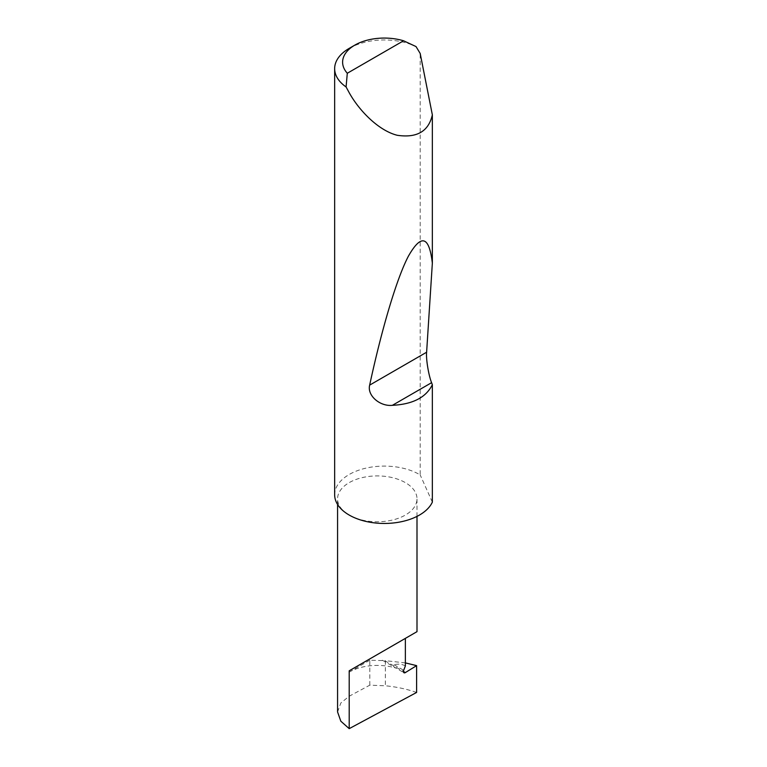 <?xml version="1.0" encoding="UTF-8"?>
<svg xmlns="http://www.w3.org/2000/svg" width="767" height="767" viewBox="0 0 767 767"><rect width="100%" height="100%" fill="white"/><g stroke="black" fill="none" stroke-linecap="round" stroke-linejoin="round"><path stroke-width="0.58" stroke-dasharray="3.83 2.88" d="M349.206 515.06A39.711 22.924 0 0 0 392.483 520.026A39.711 22.924 0 0 0 416.999 498.847A39.711 22.924 0 0 0 405.369 482.635A39.711 22.924 0 0 0 362.091 477.659A39.711 22.924 0 0 0 337.576 498.847A39.711 22.924 0 0 0 349.206 515.06M349.206 48.369A49.673 28.676 180 0 1 416.021 46.566M334.652 494.782A49.673 28.676 180 0 1 365.322 468.282A49.673 28.676 180 0 1 419.453 474.505A49.673 28.676 180 0 1 420.191 474.936L420.191 53.46M337.576 711.968L340.836 702.994L349.206 696.225L369.809 685.161L385.36 685.784L385.36 660.665L405.369 662.899M416.606 692.457C406.807 689.063 396.395 686.848 385.36 685.784M369.809 685.161L369.809 660.224L385.36 660.665M369.809 660.224L349.206 672.122L349.206 696.225M382.33 660.224L395.983 668.105A39.711 22.924 0 0 0 349.206 672.122M405.369 665.957C402.071 664.069 398.303 663.676 394.085 664.768C392.867 665.909 393.5 667.022 395.983 668.105L403.979 672.745M432.348 502.126L420.191 474.936M384.766 660.675L403.432 671.451M394.085 664.768L403.682 670.3M416.999 516.383L416.999 498.847M337.576 504.465L337.576 498.847"/><path stroke-width="1.15" d="M416.606 665.631L416.606 692.457L349.206 728.65L349.206 670.799L405.369 638.374C425.771 626.601 414.707 632.986 405.369 638.374L405.369 665.957L403.682 670.3A2.646 1.534 120 0 0 403.979 672.745A2.646 1.534 120 0 0 405.369 672.573L416.606 665.631L405.369 662.899M416.999 516.383L416.999 631.663L349.206 670.799M347.298 73.258L403.557 40.776L416.021 46.566L420.191 53.46L432.348 114.849C428.619 131.378 416.922 138.194 397.248 135.28C378.294 130.543 358.831 110.17 349.206 92.711L346.08 86.949A49.673 28.676 180 0 1 334.652 68.646A49.673 28.676 180 0 1 349.206 48.369L354.824 45.128A41.725 24.093 0 0 0 347.298 73.258L346.08 86.949M432.348 384.698C426.088 397.421 412.771 404.295 392.388 405.321C380.048 406.692 366.952 395.571 369.656 385.12C380.95 332.667 395.983 279.859 408.399 256.168C421.217 233.619 429.204 235.948 432.348 263.158L426.615 352.235C425.886 358.735 428.619 375.475 431.591 382.685L432.348 384.698L432.348 502.126A49.673 28.676 180 0 1 397.248 522.471A49.673 28.676 180 0 1 349.206 515.06A49.673 28.676 180 0 1 334.652 494.782L334.652 68.646M432.348 114.849L432.348 263.158M349.206 728.65L340.836 721.21L337.576 711.968L337.576 504.465M403.557 40.776A41.725 24.093 0 0 0 354.824 45.128M403.432 671.451L405.369 672.573M431.591 382.685L392.388 405.321M426.615 352.235L369.656 385.12"/></g></svg>
